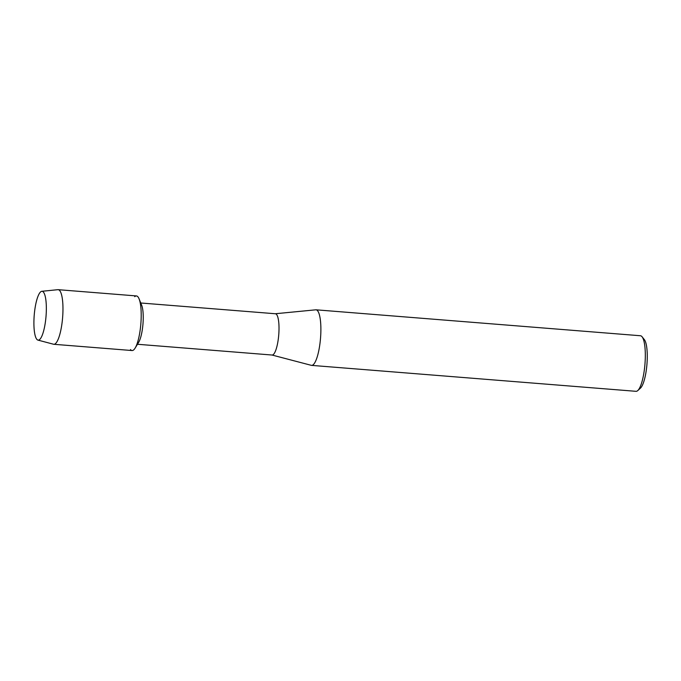 <?xml version="1.0" encoding="UTF-8"?>
<svg xmlns="http://www.w3.org/2000/svg" width="681" height="681" viewBox="0 0 681 681"><rect width="100%" height="100%" fill="white"/><g stroke="black" fill="none" stroke-linecap="round" stroke-linejoin="round"><path stroke-width="1.02" d="M36.774 339.266A24.499 5.925 -85.4 0 0 41.822 336.21A24.499 5.925 -85.4 0 0 45.057 295.75A24.499 5.925 -85.4 0 0 43.482 292.166A24.499 5.925 -85.4 0 0 34.884 309.225A24.499 5.925 -85.4 0 0 36.774 339.266A24.499 5.925 -85.4 0 0 37.915 340.091A24.499 5.925 -85.4 0 0 41.822 336.21A24.499 5.925 -85.4 0 0 45.057 295.75A24.499 5.925 -85.4 0 0 43.482 292.166A24.499 5.925 -85.4 0 0 41.822 291.298A24.499 5.925 -85.4 0 0 34.45 312.741A24.499 5.925 -85.4 0 0 36.774 339.266M130.497 349.566A27.393 6.623 -85.4 0 0 135.127 348.093L138.652 342.33A20.702 5.005 -85.4 0 0 142.976 323.935A20.702 5.005 -85.4 0 0 141.622 305.097L139.069 298.84A27.393 6.623 -85.4 0 0 137.996 296.916A27.393 6.623 -85.4 0 0 134.727 296.652M135.127 348.093A27.393 6.623 -85.4 0 0 140.856 323.764A27.393 6.623 -85.4 0 0 139.069 298.84M137.468 344.271L272.111 355.031A20.702 5.005 -85.4 0 0 278.503 337.359A20.702 5.005 -85.4 0 0 276.588 314.494A20.702 5.005 -85.4 0 0 275.405 313.754L140.763 302.994M272 355.022L311.302 365.331A27.87 6.742 -85.4 0 0 311.583 365.382A27.87 6.742 -85.4 0 0 320.198 341.59A27.87 6.742 -85.4 0 0 317.618 310.808A27.87 6.742 -85.4 0 0 316.027 309.812A27.87 6.742 -85.4 0 0 315.737 309.821L275.303 313.745M311.583 365.382L636.02 391.32A27.87 6.742 -85.4 0 0 637.765 390.579A27.87 6.742 -85.4 0 0 644.958 364.071A27.87 6.742 -85.4 0 0 642.064 336.763A27.87 6.742 -85.4 0 0 642.055 336.746A27.87 6.742 -85.4 0 0 640.463 335.75L316.027 309.812M637.765 390.579L640.463 388.127A25.129 6.078 -85.4 0 0 646.95 364.233A25.129 6.078 -85.4 0 0 644.337 339.606A25.129 6.078 -85.4 0 0 644.328 339.589M37.915 340.091L53.544 344.237A27.393 6.623 -85.4 0 0 53.833 344.288A27.393 6.623 -85.4 0 0 62.294 320.904A27.393 6.623 -85.4 0 0 59.758 290.659A27.393 6.623 -85.4 0 0 58.2 289.68A27.393 6.623 -85.4 0 0 57.902 289.68L41.822 291.298M53.833 344.288L132.063 350.545A27.393 6.623 -85.4 0 0 140.533 327.161A27.393 6.623 -85.4 0 0 137.996 296.916A27.393 6.623 -85.4 0 0 136.43 295.937L58.2 289.68M644.337 339.606L642.064 336.763"/></g></svg>
